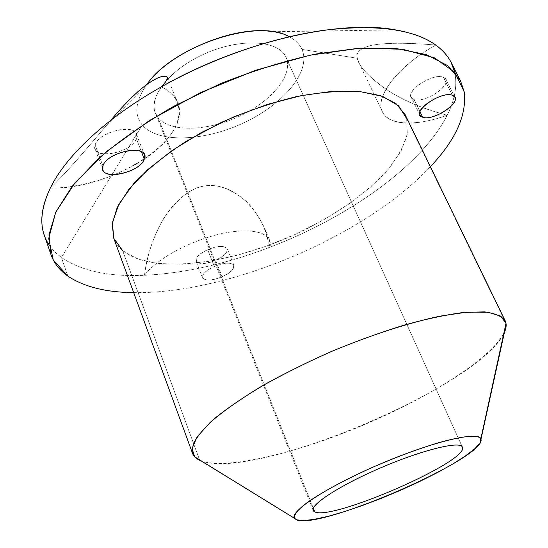 <?xml version="1.0" encoding="UTF-8"?>
<svg xmlns="http://www.w3.org/2000/svg" width="548" height="548" viewBox="0 0 548 548"><rect width="100%" height="100%" fill="white"/><g stroke="black" fill="none" stroke-linecap="round" stroke-linejoin="round"><path stroke-width="0.41" stroke-dasharray="2.74 2.06" d="M214.357 266.54L207.699 249.737C199.308 253.772 195.41 257.567 195.992 261.129C198.76 264.533 205.288 264.232 215.57 260.225L222.098 276.637C211.761 280.679 205.233 281.062 202.507 277.788C201.965 274.329 205.918 270.582 214.357 266.54C224.776 262.499 231.311 262.102 233.962 265.355C234.476 268.869 230.523 272.63 222.098 276.637L215.57 260.225C196.485 269.047 187.553 258.368 207.699 249.737C227.598 240.75 235.167 252.046 215.57 260.225C223.947 256.224 227.852 252.423 227.283 248.799C224.591 245.415 218.063 245.73 207.699 249.737L214.357 266.54C194.102 275.219 202.897 285.487 222.098 276.637C241.798 268.41 234.38 257.519 214.357 266.54M269.931 247.223C273.582 233.558 253.614 226.783 222.406 233.475C191.286 240.031 156.064 259.115 144.521 275.295C184.512 273.253 226.317 263.896 269.931 247.223L264.499 228.002C246.621 190.259 216.72 180.443 197.787 187.697C188.82 190.834 179.71 197.855 170.442 208.767C157.899 224.872 147.022 251.306 144.521 275.295C154.995 260.738 184.518 243.593 213.419 235.681C242.353 227.708 265.581 230.078 269.575 240.127L269.931 247.223C226.317 263.896 184.512 273.253 144.521 275.295C109.004 276.884 81.31 270.959 61.424 257.505L67.863 276.124L61.424 257.505C81.31 270.959 109.004 276.884 144.521 275.295C146.823 255.635 153.974 234.839 163.722 218.392C177.073 199.013 190.272 188.286 203.329 186.21C216.487 183.327 230.893 188.437 246.545 201.541C258.464 213.836 266.253 229.064 269.931 247.223C347.781 217.556 421.522 165.934 447.182 115.217C421.522 165.934 347.781 217.556 269.931 247.223M133.685 292.632C229.16 294.002 365.05 236.318 430.392 166.688C365.05 236.318 229.16 294.002 133.685 292.632M48.82 244.429L54.403 251.416L61.424 257.505L142.274 124.999C134.007 114.792 135.281 101.633 146.09 85.522L146.83 84.495C135.342 101.031 133.822 114.532 142.274 124.999C158.119 143.576 204.52 141.405 243.942 122.745C283.487 104.326 311.538 71.308 301.969 49.409L357.371 58.273C355.563 52.423 360.248 48.121 371.428 45.361C385.251 42.682 406.705 42.573 435.776 45.052C399.622 65.281 376.688 94.167 381.62 109.71C386.278 125.43 414.925 126.978 447.182 115.217C416.658 126.472 388.861 125.828 382.497 112.032C374.25 97.359 397.458 66.198 435.776 45.052C406.705 42.573 385.251 42.682 371.428 45.361C360.248 48.121 355.563 52.423 357.371 58.273L358.796 62.424C361.344 68.808 369.79 77.282 384.127 87.858C400.787 99.531 421.802 108.648 447.182 115.217C454.6 100.531 457.217 86.755 455.039 73.905L454.669 72.158L455.039 73.905L464.204 91.865L455.039 73.905C457.217 86.755 454.6 100.531 447.182 115.217C418.556 107.572 395.909 97.277 379.243 84.317C365.386 73.131 358.097 64.452 357.371 58.273L301.969 49.409C311.538 71.308 283.487 104.326 243.942 122.745C204.52 141.405 158.119 143.576 142.274 124.999L61.424 257.505C53.156 251.505 47.423 244.011 44.237 235.037M452.463 95.318L443.346 77.282C433.79 72.774 406.315 89.934 411.178 97.208L413.918 99.366L419.987 111.724L413.918 99.366C423.714 103.462 450.497 86.748 445.812 79.309L443.346 77.282L452.463 95.318M102.928 166.023L95.133 145.035L95.133 149.001C98.229 160.002 132.732 151.09 136.315 138.541L141.405 151.7L136.315 138.541L136.418 134.137C133.568 123.122 98.023 132.363 95.133 145.035L102.928 166.023M405.068 114.518L506.003 323.341L406.671 118.615L407.308 134.061C404.246 145.309 397.992 156.954 388.539 168.996C367.352 193.06 333.917 216.207 296.16 233.969C229.879 264.568 152.413 274.76 122.656 250.648C118.505 247.127 115.532 242.976 113.744 238.181M199.547 459.82L122.656 250.648L199.547 459.82M506.147 324.539C506.386 347.076 445.49 388.779 376.14 419.563C306.777 450.456 229.728 470.403 201.438 460.984C255.039 480.849 476.863 387.368 503.715 333.855M296.578 519.799L199.725 460.293L296.578 519.799M158.016 117.546L313.305 508.263L158.016 117.546C170.127 132.65 207.391 131.308 239.36 116.265C271.438 101.421 293.831 74.781 286.083 57.424L285.892 57.019C278.528 40.463 241.935 37.709 206.534 52.998C171.044 68.082 148.124 96.325 155.331 112.929L158.016 117.546C145.316 102.668 164.729 72.658 201.411 55.314C237.948 37.737 278.24 39.518 285.892 57.019L462.272 446.935L285.892 57.019C294.125 74.268 271.904 101.092 239.743 116.087C207.699 131.287 170.175 132.712 158.016 117.546M50.279 188.128C70.322 168.907 95.304 138.466 110.751 120.313L106.463 125.334C91.208 143.508 68.479 170.661 50.279 188.128C86.721 188.169 131.253 171.853 157.29 149.255C183.381 126.739 187.437 99.407 161.297 86.885C169.572 90.886 175.031 96.126 177.675 102.613C193.362 138.021 112.744 189.786 50.279 188.128M136.315 138.541C131.89 153.529 89.66 160.496 95.133 145.035C99.106 129.431 143.234 122.786 136.315 138.541M395.56 29.893L272.788 31.743C288.008 34.291 297.735 40.182 301.969 49.409C299.633 44.21 295.372 39.99 289.186 36.743M413.918 99.366C400.115 95.715 431.331 71.98 443.346 77.282C456.237 81.604 425.769 104.189 413.918 99.366M122.656 250.648L137.781 259.053L158.064 263.561L182.299 264.259L209.309 261.341L237.983 255.094L267.266 245.846L296.16 233.969L323.697 219.864L348.918 203.986L370.852 186.834L388.539 168.996L400.992 151.145L407.308 134.061L406.671 118.615M202.507 277.788L195.992 261.129M233.962 265.355L227.283 248.799M264.499 228.002L269.575 240.127M358.796 62.424L382.497 112.032M419.994 115.176L411.178 97.208M454.895 97.27L445.812 79.309M102.88 169.894L95.133 149.001M144.439 154.837L136.418 134.137M313.182 510.394L155.331 112.929M462.348 447.079L286.083 57.424M167.291 77.076L177.675 102.613M106.463 125.334L146.09 85.522"/><path stroke-width="0.82" d="M67.863 276.124C83.954 286.816 105.894 292.324 133.685 292.632C105.894 292.324 83.954 286.816 67.863 276.124L53.266 259.971L48.697 238.496L55.691 212.316L75.131 182.642L106.922 151.248L149.638 120.416L200.472 92.646L255.512 70.295L310.278 55.136L360.474 48.114L402.636 49.265L434.489 57.835L454.998 72.542L464.204 91.865L460.443 80.631L447.675 65.63L426.269 54.615L396.416 48.546L358.981 48.21L315.532 54.067C284.248 61.034 252.45 70.952 220.132 83.823L173.908 106.189C144.953 122.944 119.669 140.541 98.065 158.968L72.295 186.128L55.923 211.816L48.978 234.866L50.902 254.471C53.999 263.17 59.65 270.39 67.863 276.124M430.392 166.688C455.648 140.035 466.917 115.094 464.204 91.865C466.917 115.094 455.648 140.035 430.392 166.688M50.902 254.471L44.237 235.037C39.6 221.913 41.621 206.281 50.279 188.128C65.692 156.283 106.12 117.923 161.297 86.885C211.905 58.348 272.226 37.483 323.347 30.352C375.688 24.105 413.165 29.003 435.776 45.052C442.688 50.067 447.791 55.828 451.093 62.335L454.669 72.158C452.305 61.609 446.004 52.574 435.776 45.052C425.926 37.928 412.521 32.873 395.56 29.893C339.664 19.187 239.647 41.915 161.297 86.885C106.12 117.923 65.692 156.283 50.279 188.128C39.566 211.062 39.079 229.831 48.82 244.429M422.707 117.251L419.994 115.176C415.24 108.148 442.983 91.05 452.463 95.318L454.895 97.27C459.471 104.463 432.434 121.115 422.707 117.251L419.987 111.724L422.707 117.251C434.475 121.8 465.286 99.366 452.463 95.318C440.53 90.304 408.952 113.874 422.707 117.251M144.282 159.139C140.541 171.428 105.867 180.587 102.88 169.894L102.928 166.023C105.976 153.618 141.72 144.124 144.439 154.837L144.282 159.139L141.405 151.7L144.282 159.139C151.412 143.672 107.1 150.734 102.928 166.023C97.27 181.183 139.672 173.826 144.282 159.139M503.715 333.855C505.749 329.917 506.516 326.416 506.003 323.341L505.181 320.799C501.804 316.189 494.83 313.209 484.261 311.853L463.587 312.456C446.647 314.655 427.118 318.792 404.993 324.861C381.826 331.992 357.954 340.582 333.396 350.651C309.093 361.324 286.33 372.524 265.109 384.244C245.374 395.937 228.831 407.116 215.48 417.768C204.267 427.858 196.807 436.681 193.115 444.257L192.581 453.484C193.684 456.388 196.061 458.655 199.725 460.293L199.547 459.82L201.438 460.984L194.609 456.779L192.067 448.394L197.177 436.777L210.336 422.289C223.036 411.377 239.449 399.766 259.567 387.457C281.446 375.051 305.195 363.153 330.807 351.754C369.653 335.472 407.979 323.019 439.667 316.203L467.211 312.12L487.775 312.182L500.728 316.093L506.003 323.341L480.849 438.763C478.623 430.762 432.18 441.736 379.853 464.163C327.478 486.494 289.002 511.791 294.571 518.34L296.578 519.799C319.326 530.43 486.555 457.621 480.993 439.208L506.003 323.341L506.147 324.539L480.993 439.208M192.581 453.484L113.744 238.181L112.196 224.016L117.231 207.411L129.095 189.033L147.611 169.722L172.12 150.495L201.479 132.472L234.099 116.724L268.082 104.202L301.441 95.605L332.3 91.324L359.056 91.42L380.518 95.66L395.957 103.565L405.068 114.518L505.181 320.799M480.849 438.763L479.932 443.024L474.568 448.915L465.231 456.08L452.511 464.156L437.057 472.773L419.597 481.555L400.841 490.159L381.552 498.242L362.475 505.496L344.37 511.62L327.992 516.332L314.107 519.394L303.414 520.6L296.578 519.799C292.385 517.6 294.756 512.75 303.681 505.235C317.169 494.796 343.034 480.493 373.133 467.074C396.478 456.977 418.151 448.908 438.153 442.859C463.074 435.749 478.397 434.523 480.849 438.763M462.272 446.935C459.751 440.51 418.994 450.86 376.325 469.732C333.588 488.528 305.558 508.414 314.716 511.825C331.67 521.347 471.301 460.162 462.272 446.935L462.348 447.079C470.253 460.676 331.567 521.292 314.716 511.825L313.182 510.394C310.106 504.598 341.383 484.521 382.257 467.163C423.104 449.73 459.751 440.893 462.272 446.935M313.305 508.263L314.716 511.825L313.305 508.263M110.751 120.313C124.382 104.264 135.87 92.722 145.227 85.68C156.358 77.597 163.715 74.734 167.291 77.076C167.983 78.707 165.989 81.981 161.297 86.885C173.976 73.946 163.893 73.651 152.132 80.974C141.131 87.584 127.342 100.695 110.751 120.313M289.186 36.743C258.492 17.735 172.757 45.909 146.83 84.495C168.846 52.416 235.099 24.694 272.788 31.743M406.671 118.615L398.519 105.75L382.662 96.407L359.399 91.454C340.5 90.502 319.087 92.331 295.166 96.928C270.397 103.14 245.614 111.717 220.803 122.67L186.21 141.316C165.201 155.036 147.734 169.092 133.808 183.477L118.93 204.089L112.361 222.707L113.84 238.428L122.656 250.648M460.443 80.631L451.093 62.335M294.571 518.34L194.609 456.779"/></g></svg>
